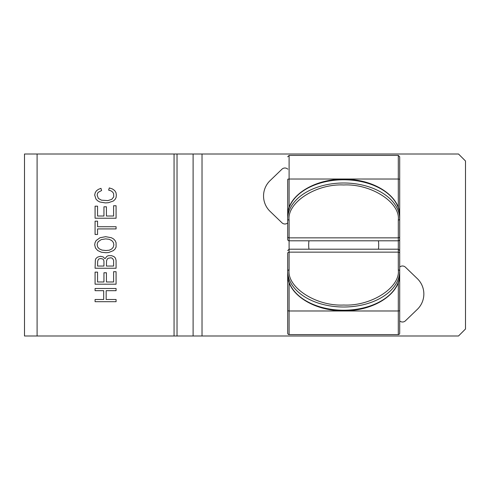 <?xml version="1.0" encoding="UTF-8"?>
<svg xmlns="http://www.w3.org/2000/svg" width="490" height="490" viewBox="0 0 490 490"><rect width="100%" height="100%" fill="white"/><g stroke="black" fill="none" stroke-linecap="round" stroke-linejoin="round"><path stroke-width="0.73" d="M287.697 222.932A4.202 4.202 0 0 1 281.989 222.828L270.094 211.386A21.352 21.352 0 0 1 270.094 180.614L281.989 169.173A4.202 4.202 0 0 1 287.814 169.173M202.021 335.999L458.499 335.999L465.5 328.998L465.5 161.002L458.499 154.001L177.031 154.001L177.031 335.999L202.021 335.999L202.021 154.001M399.699 267.068A4.202 4.202 0 0 1 405.414 267.173L417.302 278.614A21.352 21.352 0 0 1 417.302 309.386L405.414 320.827A4.202 4.202 0 0 1 399.699 320.932M177.031 335.999L174.06 335.999L174.06 154.001L24.5 154.001L24.5 335.999L174.06 335.999M174.06 154.001L177.031 154.001M106.949 256.295L108.382 255.664L111.512 255.664L113.992 256.607L115.426 258.077L116.081 260.38L116.081 268.244L95.078 268.244L95.342 260.172L95.734 258.806L96.646 257.863L97.816 257.023L100.56 256.295L103.169 256.919L104.995 258.702L106.949 256.295M113.6 205.745L116.081 205.745L116.081 218.221L95.078 218.221L95.078 206.161L97.559 206.161L97.559 216.023L103.947 216.023L103.947 206.792L106.428 206.792L106.428 216.023L113.6 216.023L113.6 205.745M116.081 284.188L95.078 284.188L95.078 272.128L97.559 272.128L97.559 281.983L103.947 281.983L103.947 272.759L106.428 272.759L106.428 281.983L113.6 281.983L113.6 271.705L116.081 271.705L116.081 284.188M116.081 226.717L116.081 228.922L97.559 228.922L97.559 234.477L95.078 234.477L95.078 221.162L97.559 221.162L97.559 226.717L116.081 226.717M106.165 299.5L116.081 299.5L116.081 301.699L95.078 301.699L95.078 299.5L103.69 299.5L103.69 290.686L95.078 290.686L95.078 288.488L116.081 288.488L116.081 290.686L106.165 290.686L106.165 299.5M113.343 250.629L108.645 252.515L105.907 252.724L101.338 252.203L97.688 250.525L95.47 248.007L94.686 244.755L95.078 242.556L96.126 240.559L100.034 237.73L105.644 236.682L111.383 237.73L113.6 238.985L115.168 240.664L116.081 242.66L116.081 247.064L115.034 249.055L113.343 250.629M113.343 201.023L108.382 202.701L105.387 202.915L99.776 201.972L97.688 200.814L95.991 199.136L94.686 195.051L95.213 192.742L96.383 190.855L98.343 189.385L100.952 188.338L101.602 190.537L98.208 192.319L97.43 193.581L97.167 195.155L98.343 198.401L101.473 200.183L107.861 200.606L111.775 199.35L113.735 196.833L113.6 193.477L112.559 192.007L110.991 190.855L108.645 190.12L109.295 187.915L112.431 188.962L114.648 190.537L115.952 192.533L116.338 194.94L116.081 197.562L115.034 199.454L113.343 201.023M24.5 154.001L24.5 335.999M103.947 261.115L103.947 266.046L97.559 266.046L97.688 261.219L98.343 259.437L98.992 258.916L100.818 258.493L102.778 259.02L103.427 259.541L103.947 261.115M113.6 260.276L113.6 266.046L106.428 266.046L106.557 260.803L107.341 258.916L108.125 258.285L111.126 257.758L112.559 258.493L113.6 260.276M111.775 248.951L109.295 250.206L105.907 250.525L101.994 250.102L99.256 248.846L97.688 247.064L97.167 244.755L97.43 243.181L98.208 241.717L101.21 239.616L105.644 238.881L109.166 239.304L111.775 240.559L113.343 242.446L113.864 244.755L113.343 247.064L111.775 248.951M399.699 328.998L399.699 333.2A1.403 1.403 0 0 1 398.303 334.603L289.1 334.603A1.403 1.403 0 0 1 287.697 333.2L287.697 264.649M399.699 333.2L399.699 183.401M399.699 271.007A1.403 1.072 180 0 0 398.303 269.935C400.459 287.538 371.077 306.421 343.698 305.031C316.313 306.421 286.944 287.532 289.1 269.935A1.403 1.072 180 0 0 287.697 271.007A56.001 35.997 0 0 0 343.698 307.003A56.001 35.997 0 0 0 399.699 271.007L399.699 253.22A1.403 1.072 -0 0 0 398.303 252.148L398.303 240.798A1.403 1.403 0 0 0 399.699 239.402L399.699 236.78A1.403 1.072 0 0 1 398.303 237.852L398.303 240.798L289.1 240.798L289.1 252.148A1.403 1.072 -0 0 0 287.697 253.22L287.697 253.55M287.697 266.842L287.697 253.22M287.697 236.78A1.403 1.072 0 0 0 289.1 237.852L289.1 240.798A1.403 1.403 0 0 1 287.697 239.402L287.697 223.158M399.699 306.599L399.699 274.222A56.001 35.997 180 0 1 343.698 310.219A56.001 35.997 180 0 1 287.697 274.222C286.877 293.761 313.814 311.26 343.698 310.721C373.588 311.26 400.52 293.761 399.699 274.222M287.697 260.502L287.697 263.142M399.699 215.778C400.428 196.925 375.42 179.763 346.399 179.322C315.468 177.784 286.803 195.639 287.697 215.778A56.001 35.997 -0 0 1 343.698 179.781A56.001 35.997 -0 0 1 399.699 215.778L399.699 156.8L398.303 155.397L289.1 155.397L289.1 179.022L398.303 179.022L398.303 155.397M399.699 253.22L399.699 253.55M287.697 222.656L287.697 179.897M287.697 222.515L287.697 229.602M287.697 227.305L287.697 236.45M398.303 220.065C400.459 202.462 371.089 183.579 343.698 184.969C316.32 183.579 286.938 202.462 289.1 220.065L289.1 237.852L398.303 237.852L398.303 220.065A1.403 1.072 0 0 0 399.699 218.993A56.001 35.997 180 0 0 343.698 182.997A56.001 35.997 180 0 0 287.697 218.993A1.403 1.072 0 0 0 289.1 220.065M378.445 249.202A34.998 34.998 0 0 0 378.445 240.798M308.951 240.798A34.998 34.998 0 0 0 308.951 249.202M193.109 154.001L193.109 335.999M37.099 154.001L37.099 335.999M398.303 334.603L398.303 310.979L399.699 310.764M287.697 310.764L289.1 310.979L289.1 334.603M398.303 282.363L398.303 310.979L289.1 310.979L289.1 282.363M289.1 269.935L289.1 252.148L398.303 252.148L398.303 269.935M398.303 207.638L398.303 179.022L399.699 179.236M287.697 179.236L289.1 179.022L289.1 207.638M287.697 250.598L289.1 249.202L398.303 249.202L399.699 250.598M289.1 155.397L287.697 156.8"/></g></svg>
